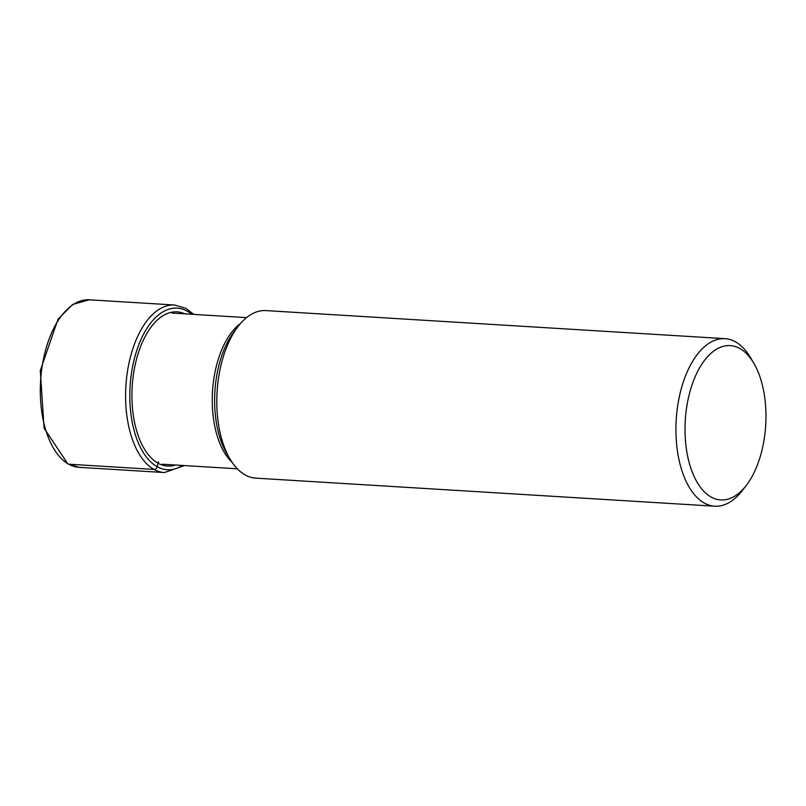 <?xml version="1.0" encoding="UTF-8"?>
<svg xmlns="http://www.w3.org/2000/svg" width="806" height="806" viewBox="0 0 806 806"><rect width="100%" height="100%" fill="white"/><g stroke="black" fill="none" stroke-linecap="round" stroke-linejoin="round"><path stroke-width="1.21" d="M184.917 313.856A77.245 40.25 93.5 0 0 134.219 369.632A77.245 40.25 93.5 0 0 158.077 463.178A77.245 40.25 93.5 0 0 175.668 465.032M711.184 497.06A77.316 40.28 93.5 0 0 746.296 485.403A77.316 40.28 93.5 0 0 753.771 363.143A77.316 40.28 93.5 0 0 739.797 348.494A77.316 40.28 93.5 0 0 687.619 401.72A77.316 40.28 93.5 0 0 711.184 497.06M753.771 363.143L750.557 357.703A83.925 43.726 93.5 0 0 735.394 341.794A83.925 43.726 93.5 0 0 724.987 338.661A83.925 43.726 93.5 0 0 677.171 409.569A83.925 43.726 93.5 0 0 704.333 503.065A83.925 43.726 93.5 0 0 714.741 506.198A83.925 43.726 93.5 0 0 742.447 490.411L746.296 485.403M714.741 506.198L255.623 478.129A83.925 43.726 -86.5 0 1 245.215 474.996A83.925 43.726 -86.5 0 1 230.042 459.088A83.925 43.726 -86.5 0 1 238.163 326.38A83.925 43.726 -86.5 0 1 265.859 310.592L724.987 338.661M68.712 464.206A83.925 43.726 -86.5 0 1 41.549 370.71A83.925 43.726 -86.5 0 1 89.365 299.802L72.711 304.416L57.992 319.277L40.3 370.559L44.098 428.258L67.916 463.974L79.119 467.339A83.925 43.726 -86.5 0 1 68.712 464.206L153.996 469.414A3.133 2.599 -60.9 0 0 157.22 466.734L158.077 463.178A64.188 53.156 119.1 0 1 158.51 461.727M193.803 314.4L186.005 308.426L174.65 305.021A83.925 43.726 93.5 0 0 126.834 375.928A83.925 43.726 93.5 0 0 153.996 469.414A83.925 43.726 93.5 0 0 164.404 472.548L79.119 467.339M182.468 465.445A80.963 42.184 -86.5 0 1 157.22 466.734A80.963 42.184 -86.5 0 1 132.537 366.901A80.963 42.184 -86.5 0 1 187.173 311.156A80.963 42.184 -86.5 0 1 191.707 314.269M230.042 459.088L226.808 453.607A77.275 40.26 -86.5 0 1 234.284 331.417L238.163 326.38M240.561 323.438A75.724 39.454 93.5 0 0 212.512 391.414A75.724 39.454 93.5 0 0 232.078 462.291M164.404 472.548L184.554 465.576M174.65 305.021L89.365 299.802M246.545 317.624L171.749 313.05M237.307 468.8L162.51 464.226"/></g></svg>
